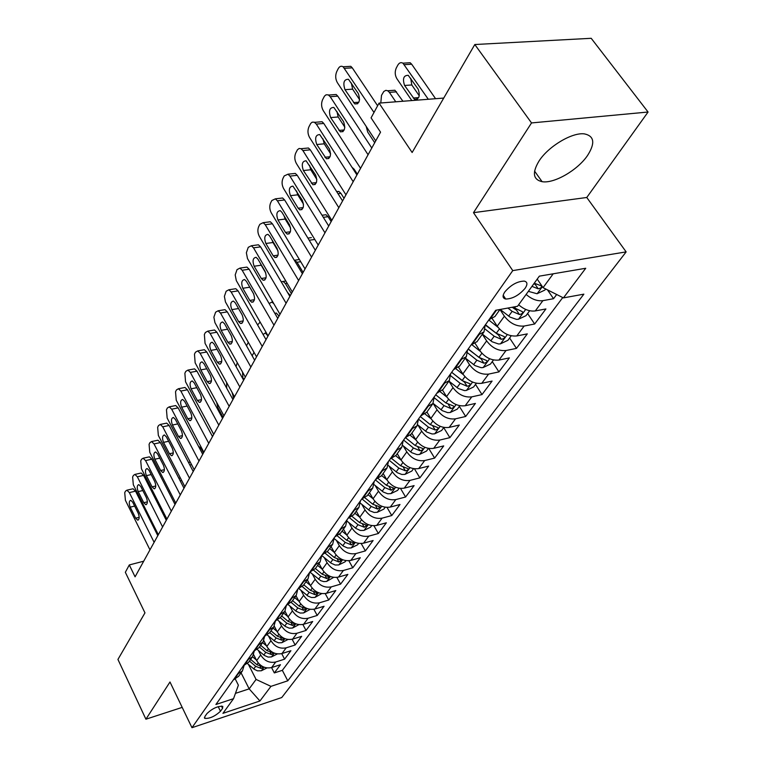 <?xml version="1.0" encoding="UTF-8"?>
<svg xmlns="http://www.w3.org/2000/svg" width="766" height="766" viewBox="0 0 766 766"><rect width="100%" height="100%" fill="white"/><g stroke="black" fill="none" stroke-linecap="round" stroke-linejoin="round"><path stroke-width="1.15" d="M539.082 160.937C532.016 172.685 533.021 179.598 542.089 181.676C553.981 183.84 577.621 170.224 587.56 155.469C595.373 143.175 594.32 135.984 584.391 133.887C572.192 132.154 548.37 146.383 539.082 160.937M504.842 291.894C502.247 295.877 502.534 298.252 505.704 299.027C512.531 298.884 518.984 295.322 525.074 288.361C527.784 284.282 527.487 281.859 524.193 281.093C517.289 281.333 510.845 284.923 504.842 291.894M648.065 112.028L591.199 38.3L474.805 44.524L531.527 122.933L473.493 212.67L512.76 270.609L626.148 251.89L586.766 197.484L648.065 112.028L531.527 122.933M512.76 270.609L191.969 727.7L281.754 697.539L626.148 251.89M191.969 727.7L169.985 681.999L145.913 719.207L182.193 707.382M145.913 719.207L117.935 659.44L144.966 612.867L125.337 572.288L129.301 564.944L135.075 576.827L380.539 132.154L371.07 117.878L379.055 103.113L412.137 152.501L474.805 44.524M253.661 654.719L256.667 660.589C260.402 666.516 265.381 668.842 271.614 667.559L280.461 664.716L274.324 672.931L271.566 667.579M258.353 650.42L260.699 654.987C264.462 660.943 269.469 663.279 275.722 661.996L284.598 659.162L281.716 653.618M284.598 659.162L290.908 650.717L281.974 653.542C275.683 654.815 270.637 652.45 266.827 646.456L263.839 640.682M274.276 626.186L277.282 631.921C281.16 637.982 286.283 640.376 292.641 639.122L301.651 636.316L295.169 645.001L292.143 639.265M284.99 611.211L288.045 616.975C291.999 623.084 297.179 625.525 303.604 624.29L312.7 621.504L306.027 630.447L302.857 624.491M295.992 595.757L299.113 601.578C303.145 607.754 308.401 610.234 314.893 609.027L324.075 606.251L317.21 615.452L313.878 609.267M307.329 579.843L310.517 585.722C314.635 591.965 319.968 594.493 326.517 593.296L335.795 590.557L328.719 600.027L325.205 593.593M319.01 563.45L322.266 569.387C326.469 575.697 331.879 578.263 338.495 577.095L347.86 574.385L340.573 584.142L336.868 577.43M331.046 546.56L334.378 552.554C338.668 558.921 344.154 561.535 350.847 560.396L360.298 557.715L352.791 567.778L348.865 560.76M343.465 529.143L346.874 535.195C351.24 541.629 356.812 544.291 363.572 543.18L373.119 540.528L365.382 550.898L361.217 543.554M356.267 511.161L359.752 517.28C364.223 523.781 369.873 526.491 376.709 525.409L386.351 522.795L378.366 533.5L373.932 525.782M369.48 492.615L373.061 498.781C377.628 505.359 383.364 508.117 390.267 507.073L399.996 504.497L391.761 515.547L387.031 507.427M383.134 473.455L386.792 479.688C391.464 486.324 397.295 489.148 404.276 488.134L414.1 485.606L405.587 497.01L400.522 488.44M397.238 453.654L400.991 459.954C405.769 466.666 411.687 469.539 418.743 468.562L428.663 466.082L419.864 477.869L414.435 468.802M411.821 433.192L415.67 439.55C420.553 446.329 426.566 449.259 433.7 448.33L443.715 445.908L434.628 458.097L428.769 448.464M426.901 412.022L430.856 418.437C435.854 425.293 441.963 428.29 449.173 427.409L459.294 425.034L449.881 437.645L443.715 427.648M442.509 390.095L446.568 396.587C451.701 403.519 457.905 406.574 465.192 405.741L475.408 403.433L465.671 416.484L459.341 406.392M458.595 367.278L462.846 373.961C468.103 380.97 474.413 384.082 481.785 383.306L492.088 381.075L482.005 394.586L475.514 384.398M475.179 343.484L479.717 350.512C485.108 357.588 491.523 360.776 498.972 360.058L509.38 357.894L498.934 371.903L492.26 361.609M492.251 318.666L497.211 326.182C502.735 333.344 509.266 336.6 516.801 335.948L527.305 333.871L516.476 348.396L509.61 338.007M518.639 304.763C524.164 309.569 529.718 311.628 535.29 310.929L545.909 308.947L534.658 324.008L527.611 313.524M220.474 711.26L222.58 708.339L222.782 706.338C217.774 706.003 212.508 708.387 206.992 713.519L204.924 716.44L204.733 718.374C209.692 718.738 214.94 716.363 220.474 711.26L218.195 706.635M241.07 672.845L249.17 688.864L256.074 679.432L270.953 686.355L287.777 680.811L583.864 294.154L563.422 297.888L585.722 268.272L539.35 276.153L517.548 306.285L495.698 310.278L215.907 704.49L233.544 698.678L238.379 685.177L235.334 679.116M270.953 686.355L259.942 700.976L222.935 713.347L233.544 698.678M489.12 319.556L494.951 316.521L499.949 309.502L504.392 316.205L497.211 326.182M482.312 334.254L486.64 340.889L479.717 350.512M465.316 358.115L469.52 364.683L462.846 373.961M476.347 383.259L473.627 386.964L466.322 390.449L464.445 390.583L458.298 388.506L448.924 381.114L453.012 387.634L446.568 396.587M433.144 403.433L437.07 409.791L430.856 418.437M417.92 425.015L421.683 431.191L415.67 439.55M403.194 445.86L406.803 451.873L400.991 459.954M388.956 466.015L392.422 471.866L386.792 479.688M375.177 485.51L378.5 491.217L373.061 498.781M361.83 504.382L365.028 509.945L359.752 517.28M348.894 522.661L351.977 528.09L346.874 535.195M336.36 540.365L339.328 545.67L334.378 552.554M324.21 557.533L327.072 562.713L322.266 569.387M312.413 574.174L315.18 579.249L310.517 585.722M300.961 590.327L303.633 595.297L299.113 601.578M289.845 606.011L292.43 610.866L288.045 616.975M279.054 621.236L281.553 625.994L277.282 631.921M268.55 636.039L270.973 640.692L266.827 646.456M274.324 672.931L282.338 670.336L562.761 297.553M526.137 294.422C531.7 299.257 537.292 301.335 542.893 300.655L553.54 298.711L556.681 294.498M534.658 324.008L524.116 326.048C516.552 326.68 509.974 323.396 504.392 316.205M516.476 348.396L506.02 350.522C498.542 351.211 492.078 348.003 486.64 340.889M498.934 371.903L488.584 374.105C481.182 374.861 474.824 371.721 469.52 364.683M482.005 394.586L471.76 396.865C464.435 397.669 458.192 394.595 453.012 387.634M465.671 416.484L455.511 418.83C448.273 419.691 442.126 416.675 437.07 409.791M449.881 437.645L439.828 440.048C432.666 440.957 426.614 438.008 421.683 431.191M434.628 458.097L424.67 460.558C417.575 461.505 411.629 458.614 406.803 451.873M419.864 477.869L410.002 480.387C402.993 481.383 397.133 478.539 392.422 471.866M405.587 497.01L395.821 499.576C388.879 500.6 383.105 497.823 378.5 491.217M391.761 515.547L382.081 518.151C375.216 519.214 369.538 516.485 365.028 509.945M378.366 533.5L368.781 536.143C361.992 537.234 356.391 534.553 351.977 528.09M365.382 550.898L355.893 553.579C349.172 554.699 343.647 552.066 339.328 545.67M352.791 567.778L343.388 570.478C336.743 571.637 331.295 569.042 327.072 562.713M340.573 584.142L331.266 586.88C324.688 588.058 319.326 585.511 315.18 579.249M328.719 600.027L319.499 602.794C312.988 603.991 307.702 601.492 303.633 595.297M317.21 615.452L308.076 618.239C301.632 619.464 296.413 617.003 292.43 610.866M306.027 630.447L296.988 633.243C290.601 634.487 285.459 632.074 281.553 625.994M295.169 645.001L286.206 647.825C279.887 649.089 274.812 646.715 270.973 640.692M237.364 674.252L242.401 670.978L244.115 665.53M233.4 679.835L238.647 676.244M243.397 665.759L248.682 662.159M254.255 651.09L252.55 656.73L247.475 660.014M253.68 651.272L259.013 647.663M264.682 636.23L262.997 642.071L257.874 645.365M264.26 636.364L269.642 632.745M275.406 620.929L273.749 626.981L268.588 630.274M275.166 620.996L280.586 617.386M286.455 605.159L284.828 611.44L279.619 614.725M286.398 605.178L291.865 601.559M297.84 589.044L296.241 595.421L290.984 598.706M297.974 588.862L303.489 585.243M309.588 572.499L307.999 578.904L302.704 582.189M333.66 577.373L326.642 581.432L323.769 581.605L320.762 580.695L309.885 572.078L315.468 568.42M345.945 560.655L345.102 561.804L338.696 564.954L335.173 565.011L331.036 563.154L321.71 555.465L320.14 561.871L314.797 565.155M322.237 554.68L327.838 551.07M334.206 537.818L332.655 544.3L327.274 547.575M334.953 536.755L340.602 533.155M347.113 519.635L345.59 526.156L340.161 529.421M348.09 518.247L353.777 514.656M360.432 500.859L358.938 507.418L353.471 510.673M361.667 499.116L367.402 495.535M374.21 481.45L372.745 488.047L367.23 491.293M375.704 479.344L381.487 475.772M388.448 461.391L387.012 468.016L381.458 471.243M390.229 458.882L396.051 455.33M403.175 440.642L401.777 447.287L396.175 450.494M405.262 437.702L411.122 434.169M418.428 419.155L417.068 425.829L411.419 429.017M420.831 415.766L426.739 412.261M434.217 396.903L432.905 403.605L427.217 406.765M436.965 393.025L442.92 389.549M450.59 373.837L449.316 380.568L443.591 383.699M453.702 369.442L459.696 365.995M467.566 349.918L466.341 356.669L460.577 359.771M471.08 344.978L477.103 341.569M485.184 325.1L484.016 331.86L478.214 334.924M248.423 664.4L256.074 679.432M443.734 98.067L379.055 103.113M143.702 561.2L129.301 564.944M235.449 693.354L249.17 688.864L259.942 700.976M537.215 279.111L543.056 287.652L553.205 273.807M282.338 670.336L287.777 680.811M553.54 298.711L547.479 289.874M563.422 297.888L543.056 287.652M473.493 212.67L586.766 197.484M149.964 549.854L125.413 500.313L124.724 492.691L125.5 491.14L126.907 490.183L129.339 492.586L154.119 542.328M157.796 535.673L135.515 491.159L129.339 492.586M130.191 507.149C128.803 503.3 128.985 501.012 130.756 500.275L132.729 502.218L138.225 513.268C139.623 517.107 139.441 519.405 137.689 520.152L135.659 518.17L130.191 507.149L134.653 506.087M132.326 488.947L133.083 488.765L135.515 491.159M256.371 660.005L252.531 656.759L248.462 662.475M266.999 667.933L261.292 670.786L257.462 670.834L254.264 669.312L247.466 663.586M249.457 661.068L255.681 666.324L261.216 668.459L263.447 667.004L256.878 664.668L250.645 659.411M158.332 534.697L133.313 484.744L132.623 476.998L133.428 475.399L134.912 474.413L137.344 476.797L162.603 526.96M166.289 520.286L143.587 475.399L137.344 476.797M138.186 491.6C136.769 487.674 136.97 485.338 138.818 484.6L140.791 486.544L146.402 497.68C147.828 501.606 147.627 503.942 145.789 504.698L143.759 502.716L138.186 491.6L142.802 490.537M140.331 473.197L141.145 473.015L143.587 475.399M166.931 519.118L141.432 468.754L140.733 460.873L141.557 459.246L143.137 458.212L145.569 460.586L171.325 511.161M175.021 504.468L151.869 459.207L145.569 460.586M146.402 475.638C144.946 471.617 145.176 469.242 147.101 468.505L149.083 470.439L154.789 481.67C156.254 485.682 156.034 488.066 154.119 488.813L152.08 486.841L146.402 475.638L151.18 474.566M148.556 457.034L149.427 456.842L151.869 459.207M175.768 503.099L149.772 452.313L149.073 444.318L149.925 442.633L151.591 441.561L154.023 443.926L180.288 494.922M183.993 488.201L160.391 442.576L154.023 443.926M154.847 459.227C153.353 455.109 153.612 452.687 155.613 451.959L157.595 453.884L163.426 465.211C164.92 469.319 164.671 471.741 162.679 472.488L160.64 470.525L154.847 459.227L159.788 458.145M157.011 440.412L157.949 440.211L160.391 442.576M184.865 486.63L158.342 435.423L157.652 427.294L158.514 425.561L160.295 424.441L162.718 426.796L189.508 478.223M193.224 471.483L169.152 425.475L162.718 426.796M163.522 442.365C161.999 438.142 162.287 435.682 164.374 434.954L166.356 436.869L172.293 448.282C173.834 452.495 173.556 454.966 171.469 455.703L169.43 453.75L163.522 442.365L168.644 441.273M165.695 423.339L166.71 423.129L169.152 425.475M266.549 645.91L262.614 642.607M277.388 653.915L271.423 656.941L268.119 657.084L264.308 655.418L257.29 649.52M189.001 462.329L190.322 462.262M259.463 647.04L265.773 652.354L271.375 654.528L273.644 653.025L266.999 650.65L260.679 645.326M203.478 452.907L201.113 448.445L198.413 446.128M277.024 631.423L272.993 628.043M287.997 639.476L281.84 642.693L278.508 642.827L274.649 641.132L267.344 635.014M269.747 632.601L276.153 637.982L281.831 640.204L284.129 638.653L277.416 636.24L271.001 630.839M212.536 436.505L209.635 431.22M287.805 616.525L283.669 613.059M298.922 624.625L292.555 628.034L289.194 628.158L285.278 626.435L277.627 620.048M280.327 617.75L286.838 623.208L292.583 625.458L294.92 623.859L288.14 621.398L281.62 615.941M298.903 601.176L294.661 597.633M310.153 609.343L303.595 612.953L300.186 613.059L296.212 611.306L288.14 604.585M213.695 434.408L208.017 423.608M291.176 602.43L297.83 607.984L303.662 610.282L306.017 608.635L299.171 606.136L292.545 600.601M194.219 469.692L167.16 418.054L166.461 409.781L167.361 408L169.238 406.842L171.661 409.178L198.997 461.036M202.722 454.276L178.152 407.885L171.661 409.178M172.446 425.015C170.885 420.697 171.201 418.179 173.384 417.46L175.357 419.366L181.427 430.875C182.997 435.184 182.691 437.712 180.508 438.439L178.478 436.505L172.446 425.015L177.76 423.924M174.629 405.769L175.73 405.549L178.152 407.885M310.335 585.377L305.969 581.758M321.73 593.593L314.95 597.423L311.503 597.518L308.009 596.101L298.884 588.594M223.117 417.336L217.908 407.751L216.663 402.38M302.302 586.622L309.148 592.319L315.056 594.665L317.45 592.961L310.527 590.414L303.796 584.812M203.842 452.246L176.228 400.178L175.529 391.771L176.448 389.942L178.449 388.735L180.853 391.053L208.764 443.342M212.508 436.563L187.421 389.789L180.853 391.053M181.628 407.167C180.029 402.734 180.374 400.168 182.662 399.469L184.625 401.355L190.82 412.96C192.429 417.384 192.094 419.96 189.805 420.678L187.785 418.753L181.628 407.167L187.143 406.066M183.811 387.701L185.008 387.472L187.421 389.789M213.752 434.293L185.554 381.794L184.865 373.233L185.812 371.357L187.938 370.093L190.322 372.391L218.817 425.12M222.571 418.322L196.958 371.165L190.322 372.391M191.079 388.802C189.441 384.254 189.824 381.631 192.218 380.941L194.162 382.809L200.481 394.519C202.138 399.057 201.764 401.681 199.38 402.389L197.36 400.474L191.079 388.802L196.805 387.701M193.271 369.107L194.564 368.877L196.958 371.165M223.959 415.804L195.158 362.854L194.468 354.151L195.445 352.216L197.705 350.905L200.07 353.183L229.187 406.344M232.941 399.536L206.782 351.987L200.07 353.183M200.816 369.892C199.131 365.21 199.543 362.538 202.061 361.868L203.986 363.716L210.439 375.522C212.134 380.185 211.732 382.866 209.223 383.555L207.222 381.66L200.816 369.892L206.763 368.791M203.009 349.966L204.407 349.717L206.782 351.987M234.482 396.74L205.058 343.36L204.369 334.493L205.374 332.501L207.778 331.142L210.114 333.382L239.863 386.993M243.626 380.175L216.893 332.233L210.114 333.382M210.841 350.407C209.118 345.6 209.568 342.871 212.201 342.22L214.107 344.049L220.704 355.941C222.437 360.748 221.996 363.477 219.373 364.147L217.391 362.27L210.841 350.407L217.027 349.306M213.034 330.251L214.547 329.993L216.893 332.233M245.331 377.083L214.959 322.687L213.886 317.181L215.61 312.183L218.166 310.766L220.464 312.988L250.884 367.029M254.647 360.202L227.32 311.867L220.464 312.988M221.173 330.328C219.402 325.378 219.899 322.591 222.657 321.969L224.543 323.779L231.284 335.767C233.065 340.707 232.577 343.503 229.819 344.145L227.866 342.297L221.173 330.328L227.607 329.236M223.366 309.924L225.013 309.665L227.32 311.867M322.113 569.109L317.631 565.394M313.715 570.297L320.81 576.185L326.795 578.569L329.227 576.817L322.227 574.213L315.391 568.535M232.002 392.23L233.687 398.176M226.621 382.464L226.688 388.171M334.254 552.334L329.648 548.523M325.397 553.406L332.827 559.553L338.898 561.985L341.358 560.176L334.292 557.524L327.321 551.75M242.516 372.037L242.975 378.806L243.684 380.08M237.259 362.644L236.062 366.598M346.787 535.041L342.038 531.135M358.622 543.4L357.617 544.779L351.125 547.958L347.563 547.996L343.36 546.11L334.282 538.651M337.366 535.932L345.217 542.405L351.374 544.885L353.873 543.008L346.73 540.308L339.558 534.4M253.967 352.303L252.186 355.855M248.308 342.316L246.489 345.772M359.714 517.203L354.821 513.191M371.702 525.61L370.524 527.219L363.946 530.436L360.336 530.455L356.075 528.53L347.209 521.273M349.593 517.816L357.99 524.71L364.243 527.247L366.78 525.304L359.551 522.546L352.111 516.437M268.004 336.015L265.314 332.961L263.102 334.522M260.134 322.093L257.606 324.937M373.061 498.8L368.015 494.673M385.202 507.245L383.843 509.103L377.332 512.272L374.153 512.464L369.777 510.788L360.508 503.3M362.088 499.011L371.184 506.45L377.523 509.036L380.099 507.025L372.793 504.22L364.989 497.843M279.006 316.08L276.335 313.035L274.85 313.361M273.778 303.642L271.825 302.101L269.144 303.556M256.524 356.812L225.463 301.967L224.381 296.375L226.152 291.233L228.881 289.768L231.141 291.951L262.25 346.443M266.022 339.606L238.073 290.879L231.141 291.951M231.82 309.627C230.011 304.533 230.556 301.689 233.448 301.095L235.296 302.867L242.19 314.96C244.019 320.044 243.483 322.898 240.591 323.511L238.666 321.691L231.82 309.627L238.532 308.545M234.023 288.983L235.804 288.705L238.073 290.879M281.227 281.783L283.114 281.457L285.421 283.573L291.386 293.656M386.859 479.784L381.65 475.542M399.153 488.277L397.592 490.393L390.995 493.601L387.778 493.773L383.326 492.059L374.191 484.706M375.33 479.87L384.81 487.597L391.235 490.24L393.848 488.162L386.466 485.299L378.184 478.539M290.352 295.532L287.547 292.468M268.071 335.891L236.301 280.595L235.2 274.908L237.029 269.632L239.94 268.11L242.152 270.245L273.989 325.186M277.752 318.35L249.161 269.22L242.152 270.245M242.812 288.275C240.955 283.018 241.549 280.107 244.584 279.552L246.393 281.294L253.45 293.483C255.317 298.73 254.733 301.641 251.698 302.225L249.812 300.435L242.812 288.275L249.783 287.202L249.515 286.675M253.728 294.02L249.783 287.202M245.005 267.372L246.939 267.095L249.161 269.22M294.192 260.067L297.007 262.259L303.116 272.418M401.116 460.155L395.725 455.78M413.563 468.677L411.802 471.071L404.927 474.393L401.844 474.47L397.334 472.718L388.266 465.45M389.233 460.289L398.875 468.122L405.405 470.822C407.636 470.362 408.517 469.635 408.048 468.658L400.599 465.738L391.675 458.499M279.992 314.29L247.475 258.544L246.365 252.761L248.261 247.332L251.363 245.752L253.517 247.839L286.101 303.231M289.874 296.404L260.603 246.872L253.517 247.839M254.149 266.233C252.244 260.804 252.895 257.836 256.083 257.328L257.855 259.032L265.074 271.317C266.989 276.737 266.348 279.714 263.159 280.251L261.311 278.489L254.149 266.233L261.206 265.218L260.45 263.456M265.831 273.098L261.206 265.218M256.351 245.072L258.439 244.794L260.603 246.872M415.861 439.856L410.203 435.289M428.462 448.407L426.48 451.097L419.509 454.458L417.039 454.602L411.811 452.725L402.772 445.515M311.35 237.623L307.894 238.092M403.596 440.048L413.42 447.986L420.055 450.753C422.353 450.264 423.244 449.518 422.736 448.503L415.201 445.525L405.463 437.654M292.315 291.98L259.339 236.368C257.654 233.017 257.433 229.771 258.669 226.65L259.846 224.314L263.169 222.676L265.256 224.716L298.625 280.538M302.398 273.721L272.418 223.796L265.256 224.716M265.859 243.473C263.906 237.872 264.615 234.836 267.966 234.377L269.689 236.033L277.072 248.423C279.044 254.015 278.345 257.06 274.984 257.548L273.194 255.825L265.859 243.473L272.993 242.516L272.026 239.959M278.048 250.999L272.993 242.516M268.052 222.054L270.321 221.767L272.418 223.796M331.161 221.613L328.107 216.721L325.981 214.748L323.645 215.045M431.124 418.868L425.082 414.013M443.868 427.438L441.656 430.454L434.581 433.853L432.091 433.968L426.777 432.053L417.7 424.833M418.456 419.107L428.462 427.169L435.203 429.994C437.568 429.487 438.478 428.711 437.913 427.658L430.31 424.623L420.275 416.551M305.05 268.914L271.269 212.862C269.546 209.472 269.326 206.169 270.609 202.942L271.825 200.529L275.367 198.834L277.388 200.807L311.57 257.089M315.333 250.271L284.626 199.964L277.388 200.807M277.953 219.966C275.961 214.174 276.727 211.071 280.251 210.66L281.907 212.278L289.481 224.754C291.492 230.547 290.735 233.659 287.202 234.09L285.469 232.414L277.953 219.966L285.163 219.057L284.062 215.83M290.592 228.019L285.163 219.057M280.145 198.279L282.606 197.992L284.626 199.964M344.03 198.289L340.908 193.358L338.859 191.443L336.638 191.538M446.942 397.152L440.354 391.886M459.82 405.741L457.359 409.082L450.178 412.52L447.66 412.625L442.269 410.653L433.068 403.376M434.36 397.86L444.031 405.616L450.868 408.508C453.319 407.981 454.238 407.177 453.625 406.076L445.936 402.983L435.72 394.787M318.216 245.053L283.602 188.56C281.84 185.142 281.62 181.762 282.941 178.44L284.205 175.941L287.997 174.188L289.921 176.103L324.966 232.826M328.719 226.027L297.246 175.318L289.921 176.103M290.458 195.665C288.409 189.662 289.251 186.492 292.957 186.157L302.311 200.29C304.37 206.284 303.547 209.463 299.822 209.836L298.156 208.208L290.458 195.665L297.754 194.823L296.557 190.973M303.518 204.168L297.754 194.823M292.65 173.7L295.312 173.413L297.246 175.318M357.329 174.188L354.131 169.219L352.015 167.304M463.325 374.679L456.009 368.839M450.801 375.838L460.155 383.306L467.097 386.265C469.625 385.719 470.554 384.877 469.893 383.728L462.128 380.578L451.71 372.266M464.186 381.956L451.653 372.333M331.841 220.369L296.356 163.436C294.546 159.979 294.326 156.532 295.705 153.104L297.438 149.782L299.123 148.48L301.057 148.709L302.886 150.548L338.831 207.701M342.574 200.931L310.287 149.83L302.886 150.548M303.393 170.531C301.297 164.317 302.206 161.071 306.113 160.803L315.582 174.974C317.689 181.188 316.789 184.443 312.873 184.74L303.393 170.531L310.766 169.755L309.521 165.322M316.846 179.445L310.766 169.755M305.577 148.278L308.449 148.001L310.287 149.83M345.954 194.813L309.541 137.43C307.693 133.945 307.472 130.431 308.899 126.888L310.718 123.431L312.193 122.167L314.242 122.177L316.31 124.092L353.193 181.686M356.918 174.935L323.798 123.46L316.31 124.092M316.77 144.525C314.635 138.071 315.621 134.759 319.728 134.577L329.313 148.776C331.477 155.22 330.5 158.552 326.373 158.754L316.77 144.525L324.229 143.816L322.955 138.828M330.615 153.813L324.229 143.816M318.953 121.976L322.065 121.717L323.798 123.46M360.566 168.329L323.204 110.515C321.299 107.001 321.088 103.41 322.563 99.743L324.468 96.133L326.057 94.802L328.241 94.86L330.213 96.698L368.073 154.732M371.788 148.01L337.777 96.143L330.213 96.698M330.634 117.591C328.442 110.888 329.514 107.499 333.842 107.412L343.551 121.631C345.753 128.324 344.69 131.733 340.353 131.838L330.634 117.591L338.17 116.968L336.896 111.415M344.844 127.223L338.17 116.968M332.798 94.745L336.169 94.505L337.777 96.143M375.723 140.877L337.346 82.632C335.403 79.08 335.192 75.413 336.724 71.631L338.17 68.758C339.52 66.336 341.176 65.675 343.13 66.776L374 112.468M377.619 105.765L352.274 67.848L344.614 68.318M344.987 89.689C342.756 82.718 343.915 79.252 348.463 79.281L358.296 93.5C360.556 100.461 359.398 103.946 354.83 103.946L344.987 89.689L352.619 89.143L351.355 83.044M359.58 99.647L352.619 89.143M347.151 66.537L350.79 66.316L352.274 67.848M480.33 351.393L472 344.786M493.476 359.963L490.47 364.051L483.059 367.575L481.153 367.69L474.92 365.554L465.355 358.057M467.758 352.954L476.854 360.183L483.921 363.218C486.525 362.644 487.463 361.763 486.745 360.575L478.903 357.358L468.275 348.923M483.921 363.218L481.172 358.957L468.15 349.095M497.977 327.264L488.785 320.016M511.228 335.805L507.925 340.305L500.399 343.867L498.475 343.963L492.136 341.77L482.389 334.148M374.708 142.725L367.747 132.145L366.177 126.39M485.251 329.169L494.175 336.217L501.347 339.319C504.047 338.725 505.005 337.806 504.21 336.571L496.291 333.277L485.452 324.717M501.347 339.319L498.522 335.02L485.251 325.004M402.945 101.246L394.911 90.235L391.464 90.493M380.807 102.979L381.506 95.357L383.795 91.48L385.873 90.331L387.74 90.761L389.377 92.36L395.763 101.811M529.66 310.728L526.031 315.669L518.381 319.269L516.437 319.355L510.003 317.086L500.179 309.464M507.935 308.047L512.138 311.35L519.434 314.529C522.221 313.907 523.188 312.949 522.335 311.657L512.866 307.137M519.434 314.529L516.533 310.192L512.205 307.262M435.567 98.709L411.677 64.22L410.174 62.735L406.449 62.956M411.811 100.557L396.836 78.63C394.883 75.173 394.71 71.602 396.319 67.915L397.822 65.12C399.239 62.755 400.934 62.103 402.926 63.176L428.309 99.274M545.66 288.964L544.827 290.094L537.052 293.742L528.358 291.348M410.7 78.304L411.802 84.959L419.28 95.836M531.958 286.369L538.211 288.801C541.102 288.14 542.079 287.145 541.15 285.795L534.247 283.209M538.211 288.801L535.223 284.416L533.864 283.746M404.582 85.476L414.502 99.321C419.174 99.302 420.39 95.903 418.159 89.134L408.249 75.327C403.596 75.317 402.37 78.697 404.582 85.476L411.802 84.959M260.699 654.987L256.667 660.589M275.722 661.996L271.614 667.559M542.893 300.655L535.29 310.929M524.116 326.048L516.801 335.948M506.02 350.522L498.972 360.058M488.584 374.105L481.785 383.306M471.76 396.865L465.192 405.741M455.511 418.83L449.173 427.409M439.828 440.048L433.7 448.33M424.67 460.558L418.743 468.562M410.002 480.387L404.276 488.134M395.821 499.576L390.267 507.073M382.081 518.151L376.709 525.409M368.781 536.143L363.572 543.18M355.893 553.579L350.847 560.396M343.388 570.478L338.495 577.095M331.266 586.88L326.517 593.296M319.499 602.794L314.893 609.027M308.076 618.239L303.604 624.29M296.988 633.243L292.641 639.122M286.206 647.825L281.974 653.542M237.996 674.051L234.032 679.633M248.117 659.813L244.038 665.558M258.525 645.163L254.322 651.071M269.239 630.073L264.912 636.163M280.279 614.533L275.817 620.805M291.655 598.514L287.059 604.977M303.384 581.997L298.644 588.661M315.477 564.963L310.594 571.848M327.963 547.384L322.926 554.488M340.851 529.239L335.652 536.564M354.17 510.491L348.789 518.065M367.939 491.111L362.375 498.934M382.177 471.061L376.422 479.162M396.903 450.322L390.947 458.71M412.156 428.855L405.99 437.53M427.955 406.602L421.568 415.603M444.337 383.536L437.712 392.862M461.333 359.618L454.458 369.289M478.97 334.78L471.837 344.824M496.473 310.144L489.886 319.412M221.441 706.032L222.58 708.339M135.659 518.17L139.182 517.318M180.201 480.866L181.695 480.521M261.436 670.719L264.031 667.167M256.878 664.668L258.161 662.887M253.795 668.938L255.681 666.324M260.191 666.477L261.216 668.459M143.759 502.716L147.369 501.864M152.08 486.841L155.776 485.989M160.64 470.525L164.422 469.682M169.43 453.75L173.298 452.907M189.844 465.01L191.557 464.617M271.566 656.864L274.305 653.12M266.999 650.65L268.359 648.783M263.83 655.045L265.773 652.354M270.312 652.469L271.375 654.528M199.792 448.732L201.113 448.445M281.993 642.617L284.875 638.672M277.416 636.24L278.843 634.267M274.161 640.749L276.153 637.982M280.71 638.059L281.831 640.204M292.708 627.957L295.753 623.792M288.14 621.398L289.625 619.34M284.78 626.042L286.838 623.208M291.406 623.227L292.583 625.458M303.748 612.877L306.955 608.491M299.171 606.136L300.732 603.972M295.714 610.914L297.83 607.984M302.417 607.965L303.662 610.282M178.478 436.505L182.442 435.663M315.104 597.346L318.484 592.721M310.527 590.414L312.164 588.144M306.965 595.335L309.148 592.319M313.744 592.242L315.056 594.665M187.785 418.753L191.835 417.92M197.36 400.474L201.515 399.651M207.222 381.66L211.473 380.846M217.391 362.27L221.728 361.475M227.866 342.297L232.309 341.512M326.804 581.356L330.366 576.472M322.227 574.213L323.951 571.829M318.56 579.288L320.81 576.185M234.425 396.635L232.998 396.922M325.416 576.042L326.795 578.569M338.859 564.877L342.622 559.735M334.292 557.524L336.092 555.024M330.51 562.751L332.827 559.553M244.546 378.509L242.975 378.806M337.433 559.352L338.898 561.985M351.288 547.882L355.252 542.462M346.73 540.308L348.616 537.684M342.833 545.698L345.217 542.405M349.823 542.127L351.374 544.885M364.109 530.359L368.283 524.643M359.551 522.546L361.542 519.798M355.539 528.109L357.99 524.71M362.596 524.365L364.243 527.247M377.332 512.272L381.736 506.249M372.793 504.22L374.88 501.328M368.647 509.965L371.184 506.45M375.78 506.02L377.523 509.036M238.666 321.691L243.205 320.925M285.421 283.573L287.173 283.305M390.995 493.601L395.639 487.253M386.466 485.299L388.659 482.264M382.186 491.226L384.81 487.597M389.377 487.071L391.235 490.24M249.812 300.435L254.446 299.688M297.007 262.259L300.712 261.723M405.099 474.317L409.992 467.624M400.599 465.738L402.897 462.549M396.166 471.875L398.875 468.122M403.423 467.49L405.405 470.822M261.311 278.489L266.051 277.78M309.205 240.237L314.797 239.471M419.682 454.382L424.843 447.325M415.201 445.525L417.623 442.174M410.624 451.863L413.42 447.986M417.93 447.239L420.055 450.753M273.194 255.825L278.029 255.145M323.319 217.324L328.107 216.721M434.762 433.767L440.201 426.327M430.31 424.623L432.847 421.099M425.57 431.181L428.462 427.169M432.924 426.279L435.203 429.994M285.469 232.414L290.4 231.763M338.007 193.693L340.908 193.358M450.36 412.443L456.105 404.592M445.936 402.983L448.617 399.278M441.034 409.772L444.031 405.616M448.426 404.582L450.868 408.508M298.156 208.208L303.183 207.596M353.298 169.315L354.131 169.219M466.513 390.363L472.565 382.071M462.128 380.578L464.943 376.68M457.053 387.606L460.155 383.306M464.464 382.1L467.097 386.265M311.283 183.17L316.396 182.605M324.87 157.26L330.069 156.733M338.936 130.421L344.221 129.952M353.519 102.606L358.881 102.194M483.241 367.489L489.637 358.747M478.903 357.358L481.862 353.26M473.637 364.645L476.854 360.183M500.581 343.771L507.341 334.541M496.291 333.277L499.413 328.968M490.834 340.841L494.175 336.217M389.377 92.36L396.549 91.834M518.572 319.183L525.706 309.426M514.34 308.305L515.537 306.649M508.672 316.147L512.138 311.35M404.429 64.67L411.677 64.22M537.244 293.656L542.366 286.647M418.667 97.598L413.171 98.029M534.572 171.115L542.089 181.676M503.195 295.264L505.704 299.027M242.401 670.978L238.427 676.56M262.997 642.071L258.784 647.988M273.749 626.981L269.412 633.07M284.828 611.44L280.356 617.712M296.241 595.421L291.626 601.885M307.999 578.904L303.25 585.569M320.14 561.871L315.238 568.755M332.655 544.3L327.599 551.396M345.59 526.156L340.363 533.481M358.938 507.418L353.547 514.982M372.745 488.047L367.163 495.87M387.012 468.016L381.248 476.107M401.777 447.287L395.811 455.665M417.068 425.829L410.882 434.504M432.905 403.605L426.499 412.587M449.316 380.568L442.681 389.884M466.341 356.669L459.456 366.33M484.016 331.86L476.864 341.895M204.398 717.694L204.733 718.374M133.083 488.765L126.907 490.183M137.689 520.152L138.263 520.009M178.861 478.271L180.355 477.936M141.145 473.015L134.912 474.413M145.789 504.698L146.421 504.545M149.427 456.842L143.137 458.212M154.119 488.813L154.789 488.66M157.949 440.211L151.591 441.561M162.679 472.488L163.407 472.325M166.71 423.129L160.295 424.441M171.469 455.703L172.254 455.531M188.493 462.434L189.844 462.137M175.73 405.549L169.238 406.842M180.508 438.439L181.36 438.257M185.008 387.472L178.449 388.735M189.805 420.678L190.734 420.486M194.564 368.877L187.938 370.093M199.38 402.389L200.386 402.188M204.407 349.717L197.705 350.905M209.223 383.555L210.315 383.345M214.547 329.993L207.778 331.142M219.373 364.147L220.551 363.936M225.013 309.665L218.166 310.766M229.819 344.145L231.102 343.915M271.825 302.101L272.792 301.948M235.804 288.705L228.881 289.768M240.591 323.511L241.989 323.281M283.114 281.457L285.833 281.045M246.939 267.095L239.94 268.11M251.698 302.225L253.22 301.986M294.757 260.181L299.382 259.511M258.439 244.794L251.363 245.752M263.159 280.251L264.806 280.002M270.321 221.767L263.169 222.676M274.984 257.548L276.785 257.299M322.026 215.246L325.981 214.748M282.606 197.992L275.367 198.834M287.202 234.09L289.155 233.831M336.734 191.691L338.859 191.443M295.312 173.413L287.997 174.188M299.822 209.836L301.948 209.578M308.449 148.001L301.057 148.709M312.873 184.74L315.18 184.482M322.065 121.717L314.587 122.349M326.373 158.754L328.873 158.505M336.169 94.505L328.595 95.051M340.353 131.838L343.063 131.599M350.79 66.316L343.13 66.776M354.83 103.946L357.76 103.716M387.74 90.761L394.911 90.235M402.926 63.176L410.174 62.735M417.499 99.082L414.502 99.321"/></g></svg>
